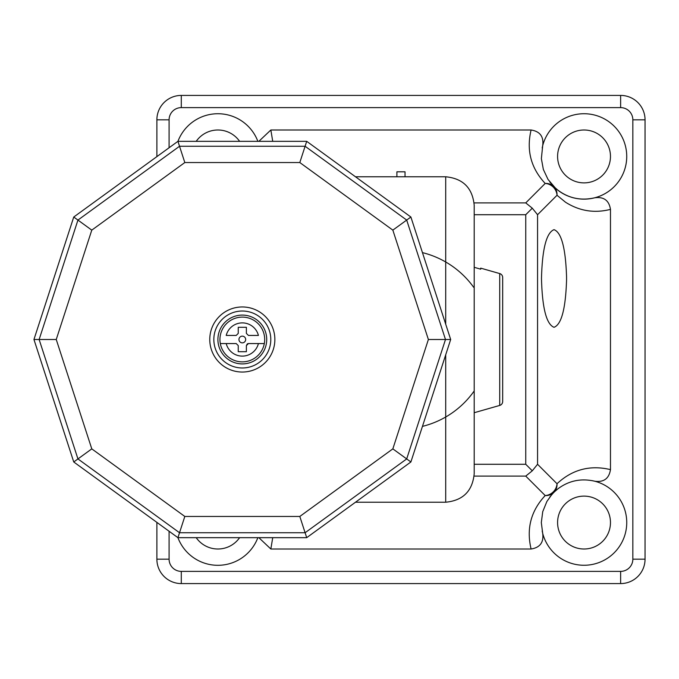 <?xml version="1.0" encoding="UTF-8"?>
<svg xmlns="http://www.w3.org/2000/svg" width="679" height="679" viewBox="0 0 679 679"><rect width="100%" height="100%" fill="white"/><g stroke="black" fill="none" stroke-linecap="round" stroke-linejoin="round"><path stroke-width="1.02" d="M610.472 156.442A26.439 26.439 0 0 0 584.033 129.995A26.439 26.439 0 0 0 557.586 156.442A26.439 26.439 0 0 0 584.033 182.88A26.439 26.439 0 0 0 610.472 156.442M239.611 141.334A26.439 26.439 0 0 0 196.206 141.334M610.472 522.558A26.439 26.439 0 0 0 584.033 496.12A26.439 26.439 0 0 0 557.586 522.558A26.439 26.439 0 0 0 584.033 549.005A26.439 26.439 0 0 0 610.472 522.558M552.002 494.304L546.884 501.475L542.733 511.66L541.316 522.558L542.691 533.329A42.718 42.718 0 0 0 626.742 522.558A42.718 42.718 0 0 0 594.796 481.224C580.248 477.889 567.245 480.987 555.77 490.527L552.002 494.304M566.566 279.943C565.632 308.767 561.457 324.545 554.03 327.295C546.425 324.341 542.241 308.071 541.486 278.483C542.241 248.887 546.425 232.617 554.03 229.663C561.457 232.413 565.632 248.191 566.566 277.015L566.566 279.943M542.691 145.671L541.375 158.64L543.353 169.461L548.021 179.417L555.77 188.473C567.245 198.013 580.248 201.111 594.796 197.776A42.718 42.718 0 0 0 589.457 114.072A42.718 42.718 0 0 0 542.691 145.671C543.879 136.632 540.017 131.403 531.097 129.995L270.845 129.995L258.86 141.334M257.859 141.334A42.718 42.718 0 0 0 177.949 141.334L179.528 146.265L77.941 220.072L39.136 339.5L77.941 458.928L179.528 532.735L305.1 532.735L406.687 458.928L445.492 339.5L406.687 220.072L305.1 146.265L179.528 146.265L184.815 162.544L299.812 162.544L306.704 141.334L177.923 141.334L73.748 217.025L33.95 339.5L56.247 339.5L91.784 230.13L73.748 217.025M156.883 522.38L156.883 559.173A24.41 24.41 0 0 0 181.293 583.584L620.64 583.584A24.41 24.41 0 0 0 645.05 559.173L645.05 119.827A24.41 24.41 0 0 0 620.64 95.416L181.293 95.416A24.41 24.41 0 0 0 156.883 119.827L156.883 156.62M405.032 176.778L405.032 171.804L396.901 171.804L396.901 176.778M181.293 95.416L181.293 107.621L620.64 107.621L620.64 95.416A24.41 24.41 0 0 1 645.05 119.827L632.845 119.827L632.845 559.173L645.05 559.173A24.41 24.41 0 0 1 620.64 583.584L620.64 571.379L181.293 571.379L181.293 583.584M258.86 537.666L270.845 549.005L531.097 549.005C540.009 547.605 543.879 542.377 542.691 533.329M33.95 339.5L73.748 461.975L177.923 537.666A42.718 42.718 0 0 0 257.859 537.666M592.521 480.715L594.804 481.241C603.835 482.413 609.063 478.551 610.472 469.622L610.472 209.378C609.071 200.458 603.843 196.596 594.796 197.776L592.521 198.285M626.742 156.442A42.718 42.718 0 0 1 553.826 186.64A12.205 11.467 135 0 1 557.018 195.272A12.205 11.467 -135 0 0 545.195 183.449A12.205 11.467 -45 0 1 553.826 186.64L558.477 190.663M531.097 549.005C526.242 528.669 530.944 510.846 545.195 495.551A12.205 11.467 -45 0 0 557.018 483.728A12.205 11.467 45 0 1 553.826 492.36A12.205 11.467 -135 0 1 545.195 495.551L525.75 476.098L532.285 470.81L525.75 464.283L525.75 214.717L474.197 214.717M532.285 470.81L537.564 464.283L557.018 483.728C572.312 469.478 590.136 464.776 610.472 469.622M610.472 209.378C594.464 213.452 579.484 211.067 565.522 202.223L557.018 195.272L537.564 214.717L532.285 208.19L525.75 214.717M532.285 208.19L525.75 202.902L545.195 183.449C530.944 168.154 526.242 150.331 531.097 129.995M196.206 537.666A26.439 26.439 0 0 0 239.611 537.666M422.448 426.378A89.501 89.501 0 0 0 474.197 390.96M473.645 287.268A89.501 89.501 0 0 0 422.448 252.622M499.719 405.431L499.719 273.569L480.698 268.137L480.698 269.19L474.197 267.297L474.197 205.898L474.197 472.974L474.197 412.722L499.719 405.431A4.066 4.066 0 0 0 502.672 401.518L502.672 277.482L502.672 401.518M73.748 461.975L91.784 448.87L56.247 339.5M299.812 162.544L392.844 230.13L428.381 339.5L392.844 448.87L299.812 516.456L306.704 537.666L177.923 537.666L184.815 516.456L91.784 448.87M306.704 537.666L410.888 461.975L392.844 448.87M410.888 461.975L450.678 339.5L428.381 339.5M450.678 339.5L410.888 217.025L392.844 230.13M410.888 217.025L306.704 141.334M242.318 361.873A22.373 22.373 0 0 1 220.31 335.434A22.373 22.373 0 0 1 264.318 335.434A22.373 22.373 0 0 1 264.318 343.566L258.419 343.566L264.318 343.566A22.373 22.373 0 0 1 242.318 361.873M238.957 339.5A3.353 3.353 0 0 0 243.99 342.403A3.353 3.353 0 0 0 243.99 336.597A3.353 3.353 0 0 0 238.957 339.5M248.421 335.434L246.384 333.397L248.421 335.434L258.419 335.434A16.61 16.61 0 0 0 226.209 335.434L236.216 335.434L238.244 333.397L236.216 335.434M220.31 343.566L226.209 343.566L220.31 343.566M236.216 343.566L238.244 345.603L236.216 343.566L226.209 343.566A16.61 16.61 0 0 0 258.419 343.566L248.421 343.566L246.384 345.603L247.258 343.93M247.75 343.676L248.421 343.566M238.244 333.397L238.244 327.295L246.384 327.295L246.384 333.397M246.384 345.603L246.384 351.705L238.244 351.705L238.244 345.603M242.318 311.024A28.476 28.476 0 0 1 270.794 339.5A28.476 28.476 0 0 1 242.318 367.976A28.476 28.476 0 0 1 213.834 339.5A28.476 28.476 0 0 1 242.318 311.024M242.318 372.041A32.541 32.541 0 0 0 274.859 339.5A32.541 32.541 0 0 0 242.318 306.959A32.541 32.541 0 0 0 209.769 339.5A32.541 32.541 0 0 0 242.318 372.041M91.784 230.13L184.815 162.544M299.812 516.456L184.815 516.456M499.719 273.569A4.066 4.066 0 0 1 502.672 277.482M242.318 315.09A24.41 24.41 0 0 1 266.72 339.5A24.41 24.41 0 0 1 242.318 363.91A24.41 24.41 0 0 1 217.908 339.5A24.41 24.41 0 0 1 242.318 315.09M620.64 107.621A12.205 12.205 0 0 1 632.845 119.827M632.845 559.173A12.205 12.205 0 0 1 620.64 571.379M156.883 119.827L169.088 119.827A12.205 12.205 0 0 1 181.293 107.621M181.293 571.379A12.205 12.205 0 0 1 169.088 559.173L156.883 559.173M169.088 559.173L169.088 531.25M169.088 147.75L169.088 119.827M537.564 214.717L537.564 464.283M272.729 537.666L270.845 549.005M525.75 476.098L474.095 476.098M474.197 464.283L525.75 464.283M474.095 202.902L525.75 202.902M270.845 129.995L272.729 141.334M355.49 502.222L445.713 502.222L445.713 354.777M445.713 324.223L445.713 176.778L355.49 176.778M549.803 497.011L553.826 492.36L558.477 488.337M542.708 533.338L542.181 531.054M542.708 145.662L542.181 147.946M553.826 186.64L549.803 181.989M445.713 502.222C463.01 500.533 472.508 491.044 474.197 473.747L474.197 205.253C472.508 187.956 463.01 178.467 445.713 176.778"/></g></svg>

